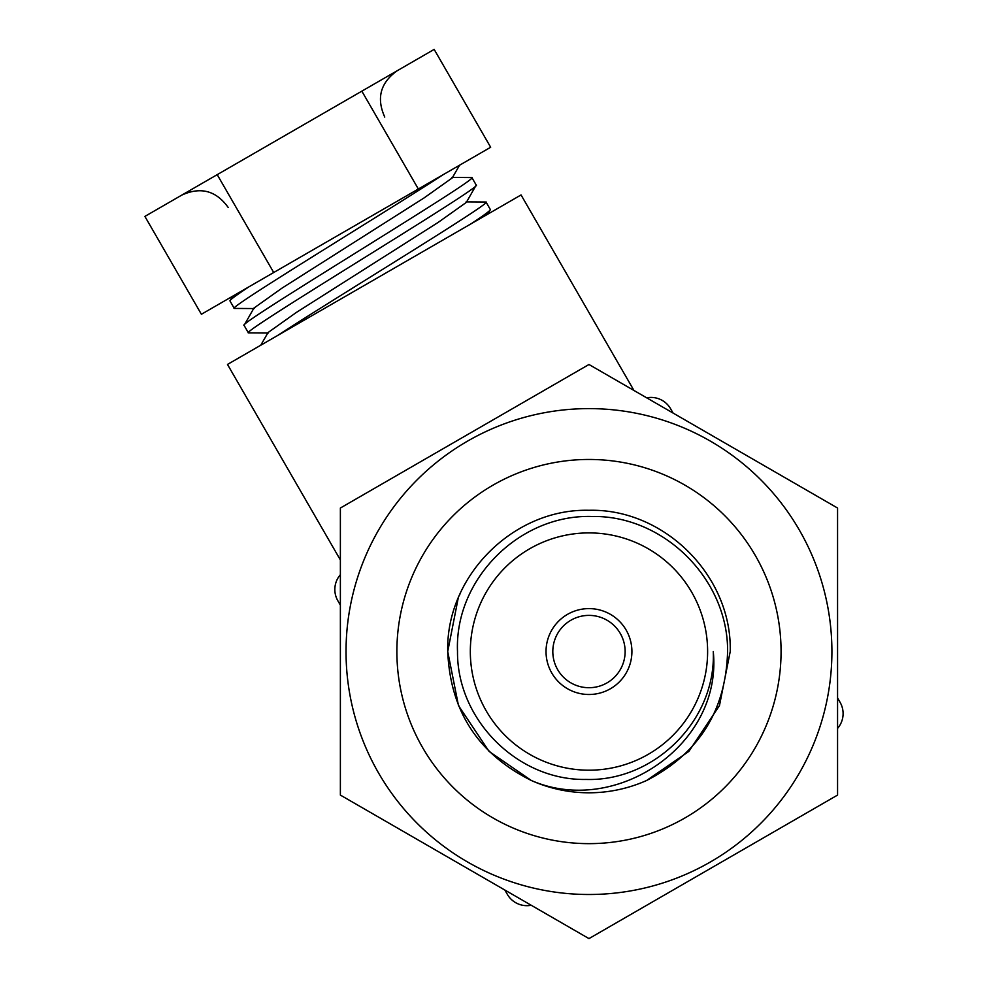 <?xml version="1.0" encoding="UTF-8"?>
<svg xmlns="http://www.w3.org/2000/svg" width="988" height="988" viewBox="0 0 988 988"><rect width="100%" height="100%" fill="white"/><g stroke="black" fill="none" stroke-linecap="round" stroke-linejoin="round"><path stroke-width="1.48" d="M633.95 390.47L521.059 194.945L227.487 364.436L340.378 559.961M249.235 286.644C236.033 295.363 229.611 300.117 229.957 300.92L232.501 296.314M229.957 300.92L234.304 308.429C225.943 308.886 387.531 211.123 442.822 174.876L459.556 165.218L452.245 177.914L423.976 197.995L282.198 288.002L253.941 308.071L244.085 325.385C234.477 325.497 481.489 177.445 471.881 177.556L476.216 185.065C485.824 184.966 238.824 333.005 248.42 332.894L244.085 325.385M260.746 345.232L268.069 332.536L296.326 312.467L438.104 222.448L466.361 202.379L476.216 185.065M471.881 177.556L451.961 177.432M254.212 308.552L234.304 308.429M277.48 335.574C332.783 299.327 494.358 201.564 486.01 202.021L466.089 201.898M486.01 202.021L490.344 209.53C490.703 210.333 484.268 215.088 471.078 223.807M268.341 333.018L248.42 332.894M840.072 702.295L837.565 697.936L840.072 702.295A22.601 22.601 0 0 1 837.565 728.415M670.58 408.723L673.1 413.07L670.58 408.723A22.601 22.601 0 0 0 646.708 397.831M507.363 894.387L504.843 890.027L507.363 894.387A22.601 22.601 0 0 0 531.235 905.267M337.871 600.815L340.378 605.162L337.871 600.815A22.601 22.601 0 0 1 340.378 574.683M487.8 214.149L490.344 209.53M418.344 189.004L490.666 147.261L434.164 49.4L361.843 91.155L418.344 189.004L273.713 272.515L217.212 174.654L144.89 216.409L201.391 314.27L273.713 272.515M361.843 91.155L217.212 174.654M781.063 651.549A192.092 192.092 0 0 0 588.971 459.457A192.092 192.092 0 0 0 396.88 651.549A192.092 192.092 0 0 0 588.971 843.641A192.092 192.092 0 0 0 781.063 651.549M588.971 938.6L837.565 795.081L837.565 508.03L588.971 364.498L340.378 508.03L340.378 795.081L588.971 938.6M346.035 651.549A242.937 242.937 0 0 1 588.971 408.612A242.937 242.937 0 0 1 831.908 651.549A242.937 242.937 0 0 1 588.971 894.498A242.937 242.937 0 0 1 346.035 651.549M730.218 651.549C732.194 576.128 664.405 508.326 588.971 510.302C513.538 508.326 445.749 576.128 447.725 651.549L458.481 705.605L489.097 751.423L531.359 780.508L489.097 751.423L458.481 705.605L447.725 651.549C445.749 576.128 513.538 508.326 588.971 510.302C664.405 508.326 732.194 576.128 730.218 651.549L719.462 705.605L688.846 751.423L646.584 780.508A141.247 141.247 0 0 1 531.359 780.508C478.18 753.98 450.293 711.002 447.725 651.549C445.749 576.128 513.538 508.326 588.971 510.302C664.405 508.326 732.194 576.128 730.218 651.549L719.462 705.605L688.846 751.423L646.584 780.508C698.887 753.535 725.896 710.545 727.6 651.549C728.28 579.561 664.022 515.081 591.874 516.489C519.737 514.242 454.468 578.993 457.506 651.549C456.925 719.709 517.737 780.767 586.069 779.446C654.377 781.594 716.214 720.277 713.262 651.549C722.747 744.754 615.623 817.162 531.359 780.508L489.097 751.423L458.481 705.605L447.725 651.549C445.749 576.128 513.538 508.326 588.971 510.302C664.405 508.326 732.194 576.128 730.218 651.549L719.462 705.605L688.846 751.423L646.584 780.508L688.846 751.423L719.462 705.605L730.218 651.549L719.462 705.605L688.846 751.423M470.325 651.549A118.646 118.646 0 0 1 588.971 532.903A118.646 118.646 0 0 1 707.618 651.549A118.646 118.646 0 0 1 588.971 770.195A118.646 118.646 0 0 1 470.325 651.549M631.912 651.549A42.941 42.941 0 0 1 588.971 694.49A42.941 42.941 0 0 1 546.031 651.549A42.941 42.941 0 0 1 588.971 608.608A42.941 42.941 0 0 1 631.912 651.549M552.811 651.549A36.161 36.161 0 0 0 588.971 687.71A36.161 36.161 0 0 0 625.132 651.549A36.161 36.161 0 0 0 588.971 615.388A36.161 36.161 0 0 0 552.811 651.549M447.725 651.549L458.197 598.185M459.395 595.319L460.013 593.936M384.764 117.066C376.243 98.232 380.38 82.794 397.176 70.753M228.191 207.455C216.15 190.659 200.712 186.534 181.891 195.056"/></g></svg>
